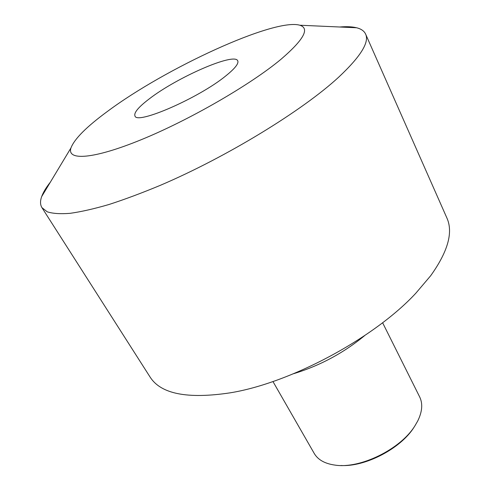 <?xml version="1.0" encoding="UTF-8"?>
<svg xmlns="http://www.w3.org/2000/svg" width="490" height="490" viewBox="0 0 490 490"><rect width="100%" height="100%" fill="white"/><g stroke="black" fill="none" stroke-linecap="round" stroke-linejoin="round"><path stroke-width="0.73" d="M299.819 25.223C274.333 17.805 165.436 68.208 107.622 111.291C86.65 126.671 74.431 138.891 70.958 147.937C66.609 160.873 92.996 159.471 141.31 139.668C189.477 119.995 250.586 84.647 280.948 59.315C303.745 39.739 310.035 28.377 299.819 25.223L356.579 27.759C361.173 28.898 364.186 31.011 365.62 34.11C369.503 42.312 360.524 56.662 338.694 77.163C302.673 110.458 227.029 156.849 160.567 185.226C142.045 192.944 124.846 199.375 108.964 204.508C94.068 208.844 81.12 211.784 70.119 213.328C60.343 214.087 52.718 213.591 47.242 211.821L41.95 207.662L150.105 377.073C160.818 393.966 187.45 399.234 230.006 392.858C290.399 383.143 374.293 338.161 415.808 293.234L430.673 275.741C447.97 251.517 453.373 232.254 446.874 217.946L365.62 34.11M149.413 98.76C138.584 106.979 133.764 112.7 134.952 115.916C136.398 125.128 198.879 98.037 225.884 75.828C234.973 68.49 238.924 63.486 237.736 60.803C234.526 52.167 177.104 77.334 149.413 98.76M50.372 182.151C46.121 187.492 43.218 192.313 41.662 196.613C40.07 201.071 40.168 204.753 41.95 207.662M339.711 27.005C346.51 26.423 352.132 26.674 356.579 27.759M293.62 373.699C319.829 365.73 343.502 353.039 364.64 335.619M382.604 322.726L419.667 396.925C422.937 403.619 422.288 411.643 417.725 420.99L414.859 425.933C400.557 449.152 360.364 468.899 335.356 465.157C325.041 463.785 318.004 459.883 314.237 453.452L272.948 381.526M414.95 425.786L414.05 427.213C400.881 448.448 365.295 467.05 340.887 465.5M70.958 147.937L41.662 196.613"/></g></svg>
